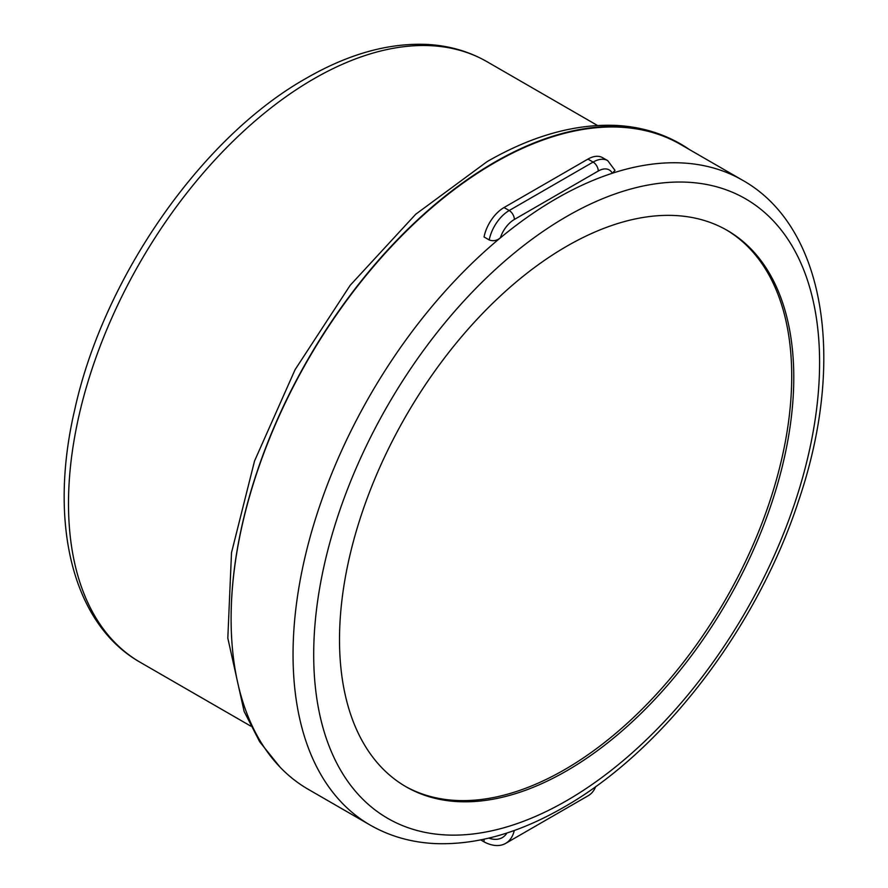<?xml version="1.0" encoding="UTF-8"?>
<svg xmlns="http://www.w3.org/2000/svg" width="888" height="888" viewBox="0 0 888 888"><rect width="100%" height="100%" fill="white"/><g stroke="black" fill="none" stroke-linecap="round" stroke-linejoin="round"><path stroke-width="1.33" d="M689.332 149.506A372.316 214.963 120 0 0 680.53 143.923A372.316 214.963 120 0 0 494.372 162.36A372.316 214.963 120 0 0 231.102 618.603M480.841 839.893A58.93 34.022 -120 0 0 484.049 841.88A45.954 26.529 -120 0 0 505.638 843.389A45.954 26.529 -120 0 0 514.285 830.48M484.049 839.216L484.049 841.88L484.049 839.216M566.644 770.862A321.212 185.459 120 0 0 776.489 487.801A321.212 185.459 120 0 0 727.25 230.403A321.212 185.459 120 0 0 566.644 246.309A321.212 185.459 120 0 0 356.798 529.37A321.212 185.459 120 0 0 406.038 786.768A321.212 185.459 120 0 0 566.644 770.862M405.006 786.169A321.212 185.459 120 0 0 564.579 769.663A321.212 185.459 120 0 0 774.147 487.545A321.212 185.459 120 0 0 726.218 229.814M500.321 237.906A372.316 214.963 -60 0 1 556.321 198.623A372.316 214.963 -60 0 1 742.479 180.186L680.53 144.422A372.316 214.963 120 0 0 494.372 162.859A372.316 214.963 120 0 0 251.149 490.953A372.316 214.963 120 0 0 308.214 789.299L370.163 825.063A372.316 214.963 -60 0 1 313.087 526.717A372.316 214.963 -60 0 1 556.321 198.623A372.316 214.963 -60 0 1 612.32 173.249A21.9 12.643 120 0 0 598.279 171.018L514.363 219.458A21.9 12.643 120 0 0 500.321 237.906C496.825 240.715 493.129 241.403 489.21 239.949A29.204 16.861 -60 0 1 509.201 210.523L593.106 162.082L587.945 159.096L504.04 207.537L509.201 210.523A7.304 4.218 60 0 1 514.363 219.458M504.04 207.537A29.204 16.861 -60 0 0 484.049 236.963L489.21 239.949M598.279 171.018A7.304 4.218 60 0 0 593.106 162.082A29.204 16.861 -60 0 1 607.714 160.628L615.018 170.407L612.32 173.249M587.945 159.096A29.204 16.861 -60 0 1 602.552 157.653L607.714 160.628M505.638 843.389L588.233 795.704A45.954 26.529 -120 0 0 595.726 786.546M506.937 833A36.908 21.312 60 0 1 502.275 837.617A36.908 21.312 60 0 1 488.833 838.128M313.697 78.91A346.764 200.211 120 0 0 87.157 384.482A346.764 200.211 120 0 0 140.315 662.359C72.006 623.731 48.318 522.233 74.681 409.901C103.485 277.911 201.532 137.074 306.404 78.188C348.041 54.168 388.023 42.913 426.34 44.4C448.562 45.477 468.809 51.26 487.079 61.738A346.764 200.211 120 0 0 313.697 78.91M566.644 216.506A357.72 206.527 120 0 0 313.697 654.623A357.72 206.527 120 0 0 566.644 800.665A357.72 206.527 120 0 0 819.591 362.548A357.72 206.527 120 0 0 566.644 216.506M250.749 726.106L140.315 662.359M597.513 125.486L487.079 61.738M280.053 767.143L259.696 741.802L244.111 711.41L227.816 638.128L231.513 552.669L254.545 460.983L295.105 369.63L350.183 285.303L415.728 214.23L487.079 161.638C531.768 135.875 574.614 123.798 615.617 125.397C639.382 126.562 661.016 132.734 680.53 143.923M370.163 825.063C389.776 836.307 411.544 842.49 435.453 843.6C476.357 845.11 519.069 833.022 563.625 807.347C662.781 751.226 757.409 627.294 798.645 500.654C846.098 361.571 825.918 226.895 742.479 180.186"/></g></svg>
